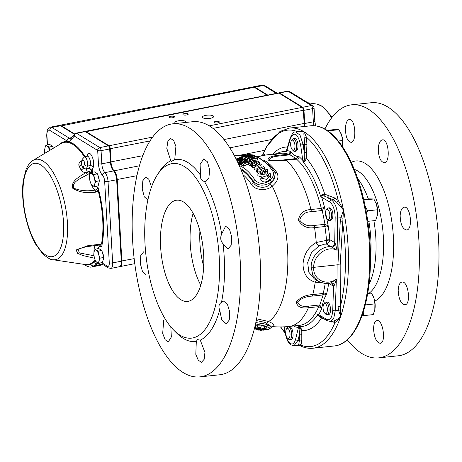 <?xml version="1.0" encoding="UTF-8"?>
<svg xmlns="http://www.w3.org/2000/svg" width="462" height="462" viewBox="0 0 462 462"><rect width="100%" height="100%" fill="white"/><g stroke="black" fill="none" stroke-linecap="round" stroke-linejoin="round"><path stroke-width="0.69" d="M103.084 260.118A5.561 2.166 -101.2 0 0 103.534 258.241M103.534 256.728A5.561 2.166 -101.2 0 0 102.154 251.657M100.029 258.171L98.752 254.735L98.123 251.178L94.999 249.255L94.063 251.859L93.78 254.331L94.41 257.894L95.68 261.325L96.922 262.347L98.81 263.248L99.093 260.77L100.029 258.171L103.731 257.438L102.506 262.508L98.81 263.248M94.999 249.255L98.701 248.521L101.825 250.439L103.731 257.438M101.825 250.439L98.123 251.178M98.752 254.735A6.364 2.477 -101.2 0 0 96.235 250.283A6.364 2.477 -101.2 0 0 94.063 251.859A6.364 2.477 -101.2 0 0 94.41 257.894A6.364 2.477 -101.2 0 0 96.922 262.347A6.364 2.477 -101.2 0 0 99.093 260.77A6.364 2.477 -101.2 0 0 98.752 254.735M98.735 183.483A5.561 2.166 -101.2 0 0 99.191 181.601M99.191 180.093A5.561 2.166 -101.2 0 0 97.805 175.017M95.68 181.531L94.404 178.101L93.774 174.538L90.65 172.621L89.72 175.219L89.432 177.697L90.061 181.254L91.337 184.69L92.573 185.712L94.462 186.608L94.75 184.136L95.68 181.531L99.382 180.798L98.163 185.874L94.462 186.608M90.65 172.621L94.352 171.887L97.476 173.804L99.382 180.798M97.476 173.804L93.774 174.538M94.404 178.101A6.364 2.477 -101.2 0 0 91.892 173.643A6.364 2.477 -101.2 0 0 89.72 175.219A6.364 2.477 -101.2 0 0 90.061 181.254A6.364 2.477 -101.2 0 0 92.573 185.712A6.364 2.477 -101.2 0 0 94.75 184.136A6.364 2.477 -101.2 0 0 94.404 178.101M53.407 148.181A5.561 2.166 -101.2 0 0 53.095 147.551M52.766 146.339L49.064 147.072L45.94 145.155L49.636 144.415L52.766 146.339L53.286 148.256M49.694 150.635L49.064 147.072M45.94 145.155L45.005 147.753L44.716 150.225L45.166 153.061M49.642 150.445A6.364 2.477 -101.2 0 0 47.176 146.177A6.364 2.477 -101.2 0 0 45.005 147.753A6.364 2.477 -101.2 0 0 45.184 153.118M219.109 121.685A2.674 0.837 -3.2 0 0 216.089 121.385A2.674 0.837 -3.2 0 0 214.027 122.32A2.674 0.837 -3.2 0 0 216.742 123.002A2.674 0.837 -3.2 0 0 219.363 122.014A2.674 0.837 -3.2 0 0 219.109 121.685M187.994 113.785A2.674 0.837 -3.2 0 0 184.973 113.485A2.674 0.837 -3.2 0 0 182.912 114.42A2.674 0.837 -3.2 0 0 185.626 115.102A2.674 0.837 -3.2 0 0 188.248 114.114A2.674 0.837 -3.2 0 0 187.994 113.785M174.197 116.528A2.674 0.837 -3.2 0 0 171.177 116.222A2.674 0.837 -3.2 0 0 169.115 117.157A2.674 0.837 -3.2 0 0 171.829 117.839A2.674 0.837 -3.2 0 0 174.451 116.857A2.674 0.837 -3.2 0 0 174.197 116.528M185.897 122.436A5.602 1.75 -3.2 0 0 186.036 122.008A5.602 1.75 -3.2 0 0 185.505 121.321A5.602 1.75 -3.2 0 0 179.175 120.686A5.602 1.75 -3.2 0 0 174.855 122.644A5.602 1.75 -3.2 0 0 175.739 123.516M213.092 115.841A5.602 1.75 -3.2 0 0 206.768 115.205A5.602 1.75 -3.2 0 0 202.443 117.163A5.602 1.75 -3.2 0 0 208.137 118.59A5.602 1.75 -3.2 0 0 213.623 116.528A5.602 1.75 -3.2 0 0 213.092 115.841M90.454 173.065L87.295 174.665C82.109 178.026 71.477 181.295 73.689 188.15C80.307 190.812 87.439 191.459 95.074 190.096L96.656 189.518L98.025 187.503L98.262 190.922L95.443 192.18C87.116 193.555 79.591 192.308 72.869 188.444C70.241 180.642 80.469 176.322 86.082 172.407C83.749 172.569 82.069 171.76 81.046 169.976A2.547 1.259 154.8 0 0 83.154 168.232L86.388 169.075L87.168 172.003L91.568 170.703L92.77 172.199M94.508 258.252L82.75 255.492L77.651 253.367L76.115 249.948L88.103 245.617L101.467 244.103A0.635 0.422 -169.2 0 1 102.108 244.421C101.946 246.09 101.478 246.933 100.704 246.956A8.905 3.471 -101.2 0 0 97.782 248.7M82.248 159.234L84.332 157.022A5.163 2.01 78.8 0 1 86.971 160.066A5.163 2.01 78.8 0 1 87.382 165.991A2.547 1.923 -162.1 0 1 84.367 164.472A2.633 1.022 -101.2 0 0 83.899 160.828A2.633 1.022 -101.2 0 0 82.369 160.47A2.547 1.923 -162.1 0 1 82.248 159.234L81.064 162.913L81.162 164.229A2.547 1.426 -27.8 0 1 79.129 166.135C78.332 163.987 79.158 162.254 81.624 160.926L81.676 161.007M102.997 264.039L100.785 265.148A25.45 9.91 -101.2 0 0 102.31 264.252M101.652 262.682L107.38 266.199A2.547 2.206 -58.4 0 0 108.351 267.914L102.547 264.351L98.036 263.611A50.901 19.82 -101.2 0 0 97.407 263.762L91.655 266.996M305.111 126.397A7.635 2.974 78.8 0 1 304.718 123.521L303.967 110.343A2.547 0.993 -101.2 0 0 302.749 107.265L279.498 92.983A3.817 1.484 -101.2 0 0 278.961 92.862A3.817 1.484 -101.2 0 0 278.69 92.995M267.758 95.091L254.851 87.162A10.181 3.962 -101.2 0 0 253.413 86.833A10.181 3.962 -101.2 0 0 253.13 86.914M302.367 107.536L302.783 107.871A1.912 0.745 78.8 0 1 302.858 107.923A1.912 0.745 78.8 0 1 303.696 110.181L304.446 123.354A8.27 3.222 -101.2 0 0 304.862 126.421M87.416 155.96A2.547 1.923 17.9 0 0 87.231 155.007A8.016 3.124 78.8 0 1 91.88 156.098A8.016 3.124 78.8 0 1 93.301 167.198L91.811 170.882A2.547 0.803 -82.8 0 0 91.609 172.43M83.582 264.304L85.736 264.905L90.858 264.252L94.583 261.729A53.448 20.813 78.8 0 1 95.825 261.475M107.38 266.199A5.088 1.981 -101.2 0 0 109.275 262.705L104.655 181.237A5.088 1.981 -101.2 0 0 102.576 175.369A10.181 3.962 78.8 0 1 98.429 163.635L97.684 150.456L74.434 136.175A2.547 2.206 121.6 0 1 76.594 133.304L99.844 147.586A2.547 0.993 78.8 0 1 101.062 150.664L101.813 163.843A7.635 2.974 -101.2 0 0 104.92 172.644A7.635 2.974 78.8 0 1 108.033 181.445L112.653 262.913A7.635 2.974 78.8 0 1 110.897 268.405L119.519 266.69A7.635 2.974 -101.2 0 0 121.275 261.197L116.655 179.735A7.635 2.974 -101.2 0 0 113.542 170.928A7.635 2.974 78.8 0 1 110.435 162.127L109.685 148.955A2.547 0.993 -101.2 0 0 108.466 145.871L85.216 131.589A3.817 1.484 -101.2 0 0 84.679 131.468L76.057 133.183A3.817 1.484 78.8 0 1 76.594 133.304L85.216 131.589M74.37 134.251L60.568 125.768A10.181 3.962 -101.2 0 0 59.13 125.439L50.508 127.148A10.181 3.962 78.8 0 1 51.946 127.483L60.568 125.768M97.407 263.762A2.547 2.345 -106 0 1 94.583 261.729A62.815 24.457 78.8 0 0 95.443 260.787M86.388 246.662L78.084 249.11L79.314 252.905L93.953 255.734M91.268 172.499L91.568 170.703L89.484 168.162L92.221 170.547A62.815 24.457 78.8 0 1 92.891 172.176M91.522 172.447A2.547 0.681 -82.6 0 1 91.742 170.819L92.175 170.449M87.295 174.665A2.547 0.497 -119.4 0 0 86.082 172.407L87.168 172.003A2.547 0.45 -119.8 0 1 88.311 174.151M89.634 175.606A11.452 4.458 78.8 0 1 89.668 173.464A2.547 0.398 -119.7 0 0 88.589 171.396M91.591 184.956A11.452 4.458 78.8 0 0 95.16 190.09L95.443 192.18M96.656 189.518A2.547 0.341 46.2 0 1 98.262 190.922A62.208 24.226 -101.2 0 1 101.467 244.103L99.353 245.051L86.215 246.696M99.746 245.253A2.547 2.206 -58.2 0 1 99.769 245.264A2.547 2.206 -58.2 0 1 100.704 246.956M84.979 131.485A3.817 1.484 78.8 0 1 85.256 131.352A3.817 1.484 78.8 0 1 85.793 131.479L109.044 145.761A2.547 0.993 78.8 0 1 110.262 148.839L111.007 162.012A7.635 2.974 -101.2 0 0 114.12 170.819A7.635 2.974 78.8 0 1 117.233 179.62L121.853 261.082A7.635 2.974 78.8 0 1 120.091 266.58A7.635 2.974 78.8 0 1 119.797 266.597M304.527 126.461A7.635 2.974 78.8 0 1 304.14 123.637L303.395 110.458A2.547 0.993 -101.2 0 0 302.275 107.45A2.547 0.993 -101.2 0 0 302.177 107.38L278.927 93.099A3.817 1.484 -101.2 0 0 278.39 92.978L85.256 131.352M267.18 95.201L254.273 87.278A10.181 3.962 -101.2 0 0 252.835 86.943L59.702 125.323A10.181 3.962 78.8 0 1 61.14 125.652L74.636 133.945M263.71 160.089A84.523 35.089 83.9 0 1 276.79 172.43C279.25 176.975 277.731 181.554 272.233 186.151A81.312 33.755 83.9 0 1 287.797 264.495A81.312 33.755 83.9 0 1 268.688 321.535C274.001 323.978 275.358 325.519 272.765 326.155A84.523 35.089 83.9 0 1 272.21 326.224M274.867 172.17A2.547 1.86 144.7 0 0 276.79 172.43M272.355 326.137A2.547 2.316 -98.5 0 1 272.765 326.155M324.728 313.132L325.762 314.166A6.364 2.639 -96.1 0 0 327.032 314.732A6.364 2.639 -96.1 0 0 329.059 309.107A6.364 2.639 -96.1 0 0 326.519 302.298A6.364 2.639 -96.1 0 0 325.687 302.079A6.364 2.639 -96.1 0 0 324.561 302.905L323.77 304.129A5.088 2.114 -96.1 0 0 323.105 308.755A5.088 2.114 -96.1 0 0 324.728 313.132A5.088 2.114 -96.1 0 0 327.356 310.256A5.088 2.114 -96.1 0 0 325.335 303.638A5.088 2.114 -96.1 0 0 323.77 304.129M325.687 302.079L327.812 302.16C330.942 303.598 331.56 314.645 328.511 314.57L327.032 314.732M327.194 219.028L328.222 220.056A6.364 2.639 -96.1 0 0 329.498 220.622A6.364 2.639 -96.1 0 0 331.45 214.016A6.364 2.639 -96.1 0 0 328.153 207.969A6.364 2.639 -96.1 0 0 327.027 208.795L326.236 210.019A5.088 2.114 -96.1 0 0 325.86 210.822A5.088 2.114 -96.1 0 0 327.194 219.028A5.088 2.114 -96.1 0 0 329.776 214.195A5.088 2.114 -96.1 0 0 326.236 210.019M328.153 207.969L329.55 207.819C332.507 209.286 333.5 212.89 332.53 218.642L330.832 220.484L329.498 220.622M292.33 149.798L293.358 150.826A6.364 2.639 -96.1 0 0 294.635 151.397A6.364 2.639 -96.1 0 0 296.587 144.791A6.364 2.639 -96.1 0 0 293.289 138.744A6.364 2.639 -96.1 0 0 292.163 139.564L291.372 140.789A5.088 2.114 -96.1 0 0 290.869 146.483A5.088 2.114 -96.1 0 0 292.33 149.798A5.088 2.114 -96.1 0 0 294.912 144.97A5.088 2.114 -96.1 0 0 291.372 140.789M294.796 138.588C296.171 138.658 297.182 140.229 297.828 143.301C298.354 147.805 297.695 150.456 295.853 151.259M287.399 338.017L288.432 339.044A6.364 2.639 -96.1 0 0 289.703 339.61A6.364 2.639 -96.1 0 0 291.453 331.67A6.364 2.639 -96.1 0 0 288.357 326.957A6.364 2.639 -96.1 0 0 287.237 327.783L286.44 329.008A5.088 2.114 -96.1 0 0 285.776 333.633A5.088 2.114 -96.1 0 0 287.399 338.017A5.088 2.114 -96.1 0 0 289.587 337.283A5.088 2.114 -96.1 0 0 289.818 332.114A5.088 2.114 -96.1 0 0 286.44 329.008M288.357 326.957L289.582 326.83C290.921 326.911 291.978 328.482 292.746 331.537C293.474 336.007 292.966 338.652 291.21 339.454L289.703 339.61M324.901 129.037A127.252 52.83 83.9 0 1 351.721 104.805L371.315 102.72A127.252 52.83 83.9 0 1 438.9 262.514A127.252 52.83 83.9 0 1 398.221 355.798L378.626 357.883A127.252 52.83 83.9 0 1 347.308 339.836M345.443 127.91C345.847 122.823 347.135 120.016 349.312 119.491C355.342 118.128 357.143 142.417 351.01 142.342C347.384 141.401 345.53 136.59 345.443 127.91M378.314 148.296C378.736 143.208 380.093 140.396 382.38 139.859C388.692 138.467 390.742 162.734 384.251 162.693C380.388 161.775 378.407 156.976 378.314 148.296M400.156 215.633C400.502 210.551 401.848 207.738 404.198 207.195C410.654 205.781 413.178 230.007 406.56 229.978C402.575 229.077 400.438 224.295 400.156 215.633M398.192 290.465C398.394 285.401 399.653 282.6 401.963 282.063C408.356 280.653 411.365 304.816 404.851 304.787C400.924 303.881 398.706 299.105 398.192 290.465M373.585 328.961C373.683 323.908 374.821 321.119 377.004 320.593C383.073 319.225 386.394 343.353 380.145 343.295C376.386 342.365 374.203 337.589 373.585 328.961M351.721 104.805A127.252 52.83 83.9 0 1 419.305 264.599A127.252 52.83 83.9 0 1 378.626 357.883M270.582 174.994L270.53 177.015L269.606 179.504A84.898 35.245 83.9 0 1 270.068 180.319L272.314 177.564C273.747 175.075 273.822 172.8 272.534 170.732A87.179 36.192 -96.1 0 0 257.253 157.19M255.809 322.563L264.997 323.989L270.351 325.895L265.038 322.378L256.231 320.536M318.589 281.537L312.797 275.225L311.18 267.03C310.839 257.016 319.97 247.314 328.673 246.702L330.798 246.621L326.507 244.092L324.549 244.173L318.907 245.923L311.417 252.789L307.686 262.514L308.801 272.21L314.408 278.973L318.243 281.329M147.805 199.827L144.311 196.829L142.244 188.906L142.833 180.7L145.732 177.021L148.729 179.117L150.889 185.1M157.334 174.873L159.673 171.252A91.568 38.017 83.9 0 1 170.801 160.782L171.471 161.452L174.763 159.54A91.568 38.017 83.9 0 1 200.67 175.462C200.173 178.534 201.27 180.492 203.95 181.335L204.435 181.451A91.568 38.017 83.9 0 1 221.673 234.067C220.062 237.635 220.518 240.869 223.042 243.774A91.568 38.017 83.9 0 1 221.506 302.264C218.861 304.106 218.255 306.681 219.681 310.002A91.568 38.017 83.9 0 1 200.277 340.107L204.932 352.448L204.164 359.309L201.461 362.272L198.273 360.233L195.796 354.36L196.315 341.343A91.568 38.017 83.9 0 1 183.235 338.392A91.568 38.017 83.9 0 1 176.906 333.298L173.851 330.255A87.803 36.452 83.9 0 1 145.882 254.66A87.803 36.452 83.9 0 1 157.334 174.873A87.803 36.452 83.9 0 1 217.498 239.807A87.803 36.452 83.9 0 1 179.926 335.135A87.803 36.452 83.9 0 1 173.851 330.255M170.801 160.782L166.799 148.366L167.85 141.476L170.64 138.508L173.7 140.552L175.895 146.46L174.763 159.54M200.67 175.462L200.075 164.536L203.719 158.876L207.484 161.862L209.632 169.779L208.905 177.991L205.729 181.693L204.435 181.451M221.673 234.067L225.589 226.201L229.47 229.169L231.762 237.07L231.144 245.27L227.968 248.983L223.042 243.774M221.506 302.264L223.423 301.039L227.327 303.996L229.741 311.885L229.268 320.074L226.195 323.77L221.748 319.75L219.681 310.002M200.277 340.107L197.447 339.662L196.315 341.343M170.83 326.929L171.344 336.989L168.266 341.909L165.084 339.691L162.693 333.414L163.681 320.397M146.044 274.624L142.521 271.621L140.338 263.71L140.783 255.526L143.613 251.848M200.762 285.129A50.901 21.131 83.9 0 1 193.128 213.334M180.85 299.694A50.901 21.131 83.9 0 1 160.539 245.201A50.901 21.131 83.9 0 1 176.75 200.19A50.901 21.131 83.9 0 1 183.414 201.917A50.901 21.131 83.9 0 1 203.725 256.404A50.901 21.131 83.9 0 1 187.514 301.42A50.901 21.131 83.9 0 1 180.85 299.694M199.913 230.931A48.354 20.074 -96.1 0 0 203.696 266.493M199.838 376.888L219.762 374.774A127.252 52.83 -96.1 0 0 260.285 262.237A127.252 52.83 -96.1 0 0 209.505 126.016A127.252 52.83 -96.1 0 0 192.856 121.697L172.932 123.81A127.252 52.83 83.9 0 1 238.918 244.768A127.252 52.83 83.9 0 1 199.838 376.888A127.252 52.83 83.9 0 1 183.183 372.568A127.252 52.83 83.9 0 1 132.409 236.348A127.252 52.83 83.9 0 1 172.932 123.81M284.142 326.83L285.256 332.992C286.325 338.38 288.034 341.897 290.379 343.549C292.735 344.779 294.461 343.37 295.559 339.322A1.912 1.195 13.5 0 0 298.002 340.321L294.04 345.668L300.958 345.189A1.912 1.715 28.7 0 0 298.822 344.115L299.434 340.165L299.463 334.257L298.002 340.321L299.434 340.165A1.912 1.322 0.1 0 1 301.796 340.725L300.958 345.189A108.824 45.178 83.9 0 0 335.1 322.43L330.053 321.465M298.539 344.461C298.215 345.576 298.313 345.461 298.822 344.115M295.559 339.322L298.706 326.565A87.959 36.515 83.9 0 0 299.11 326.599L301.132 328.47L301.778 330.503L301.796 340.725M294.577 325.872L294.589 326.588L294.04 325.924M308.887 306.115A7.635 3.17 83.9 0 1 308.391 307.761C301.178 308.68 297.141 306.774 296.275 302.033C300.288 297.395 305.792 294.918 312.791 294.594L323.308 293.434C324.78 292.775 325.82 293.197 326.426 294.692C324.191 298.013 322.655 302.598 321.829 308.431L318.751 306.658L308.391 307.761A86.533 35.921 83.9 0 1 289.131 326.449L299.492 325.346A86.533 35.921 -96.1 0 0 318.751 306.658A7.635 3.17 83.9 0 0 319.248 305.012L319.791 305.001L323.163 294.923L312.231 296.113C306.289 296.298 301.391 298.261 297.551 301.998C298.908 305.682 302.691 307.057 308.887 306.115L319.248 305.012M321.113 282.68L315.205 282.224C307.288 279.666 303.228 273.625 303.032 264.097C303.736 254.441 308.142 247.239 316.245 242.492L326.443 240.413L326.49 239.934L329.828 239.703L334.707 242.55L335.158 217.804C334.99 209.967 333.166 204.672 329.689 201.934L321.714 197.268L320.645 196.24A87.959 36.515 83.9 0 0 320.38 195.432L323.29 194.236L324.751 194.196L334.69 197.938L338.294 200.502L343.497 210.019L340.176 264.969L340.315 310.054L340.713 316.354C338.773 319.167 336.902 321.194 335.1 322.43A1.912 1.6 78.1 0 0 333.35 321.102C335.655 320.57 338.109 318.988 340.713 316.354L338.582 310.4A1.912 0.797 165.1 0 1 340.315 310.054M314.085 225.444L325.011 224.336L322.268 210.505L311.359 211.717C305.18 211.867 301.293 214.668 299.699 220.114C303.315 224.855 308.108 226.634 314.085 225.444A7.635 3.17 83.9 0 1 314.547 227.593C307.501 228.8 302.125 226.357 298.412 220.264C299.595 213.484 303.782 209.904 310.961 209.523L321.327 208.42L324.48 207.161L328.222 226.022C327.552 227.009 326.501 227.183 325.057 226.542L314.547 227.593A86.533 35.921 83.9 0 1 316.245 242.492A3.817 1.409 62.4 0 0 318.907 245.923M285.181 159.731L296.113 158.576L290.003 154.822L279.112 156.006C272.846 156.612 269.594 157.9 269.363 159.875C274.099 160.666 279.371 160.62 285.181 159.731A7.635 3.17 83.9 0 1 286.14 160.239C279.308 161.273 273.296 161.232 268.116 160.118C267.602 157.733 270.951 156.133 278.153 155.33L288.623 154.198L290.702 151.524C293.382 154.972 296.165 156.676 299.041 156.647C299.064 158.31 298.273 159.142 296.668 159.142L286.14 160.239A86.533 35.921 83.9 0 1 310.961 209.523A7.635 3.17 -96.1 0 1 311.359 211.717M256.577 318.809L268.688 321.535A2.547 1.611 114.1 0 0 266.863 323.313M241.077 169.762A77.656 32.236 83.9 0 1 253.424 182.432C255.711 187.607 265.604 189.345 270.513 183.951A2.547 0.959 -128 0 0 272.233 186.151C266.147 191.655 254.447 190.015 251.484 184.511A75.266 31.243 -96.1 0 0 243.076 174.728M257.709 328.626L257.68 328.984A7983.337 6917.255 -58.4 0 1 256.15 328.528L255.128 327.783L255.18 325.716A82.253 34.148 -96.1 0 0 255.746 325.6A5425.295 4700.81 121.6 0 0 257.721 326.212M257.75 325.156L261.111 325.132L261.053 327.292L257.692 327.275L257.75 325.156M260.99 325.843L264.553 326.212L265.517 326.582L266.025 327.477M266.222 329.458A87.179 36.192 -96.1 0 0 268.382 329.291C269.733 329.036 269.733 328.424 268.387 327.46L266.245 326.241L255.521 323.885M244.86 158.449A87.179 75.537 121.6 0 0 244.329 158.709M257.247 157.513L257.276 156.381L256.15 156.93A88.467 36.729 83.9 0 1 257.565 157.692L257.507 159.76A90.338 78.274 121.6 0 0 256.768 160.077M254.112 167.267L252.246 167.469L252.298 165.506A84.644 35.141 -96.1 0 0 251.495 164.83A112961.01 97876.409 -58.4 0 1 258.443 161.429A87.41 36.29 83.9 0 1 259.419 162.249L259.367 164.206L258.16 164.801A84.898 35.245 83.9 0 1 258.443 165.05M256.895 169.895L254.868 169.976L254.92 167.989A84.644 35.141 -96.1 0 0 254.117 167.18A31499.657 27293.256 -58.4 0 1 261.065 163.756A87.41 36.29 83.9 0 1 262.035 164.732L261.983 166.718L260.782 167.313A84.898 35.245 83.9 0 1 261.197 167.758M259.43 172.961L257.473 172.955L257.525 170.94A84.644 35.141 -96.1 0 0 256.728 169.981A14115.238 12230.312 -58.4 0 1 263.675 166.522A87.41 36.29 83.9 0 1 264.645 167.666L264.593 169.681A10748.719 9313.354 121.6 0 0 263.386 170.287A84.898 35.245 83.9 0 1 265.009 172.395M267.671 170.542L267.619 172.563L266.707 174.809A84.898 35.245 83.9 0 1 267.989 176.796M254.897 179.897C259.032 184.315 264.091 184.453 270.068 180.319A1.912 0.849 -132.4 0 1 271.564 182.011C264.437 186.342 258.402 186.157 253.447 181.462A1.912 1.357 -33.5 0 1 254.897 179.897A80.394 33.374 83.9 0 0 239.264 165.575M269.606 179.504C266.528 182.554 263.577 182.767 260.764 180.14L260.816 178.026A4230.251 3665.352 -58.4 0 1 262.566 177.119L268.67 175.156L268.382 174.105A4770.404 4133.37 -58.4 0 1 270.126 173.204L270.588 174.89L266.84 179.452L260.816 178.026M262.56 177.177L257.854 175.779L257.906 173.729A7482.587 6483.373 -58.4 0 1 259.65 172.846L262.953 173.579A85.637 35.551 -96.1 0 0 261.954 172.176A7495.373 6494.455 -58.4 0 1 263.698 171.292A86.33 35.84 83.9 0 1 264.697 172.684L265.754 170.825L265.465 169.906A8385 7265.279 -58.4 0 1 267.209 169.028L267.671 170.501L263.883 174.74L257.906 173.729M262.058 172.124L262.098 170.495A8957.239 7761.109 121.6 0 0 260.452 171.327L260.401 173.36L259.915 173.129M257.473 172.955A82.611 34.298 -96.1 0 0 256.67 171.991L256.728 169.981M254.868 169.976A82.611 34.298 -96.1 0 0 254.065 169.156L254.117 167.18M252.246 167.469A82.611 34.298 -96.1 0 0 251.444 166.788L251.495 164.83M254.753 163.236L254.776 162.422A5156.457 4755.782 135 0 0 250.658 164.068L250.606 166.02A82.646 34.309 -96.1 0 0 248.446 164.553L248.498 162.601L250.167 161.787A85.343 35.43 83.9 0 1 251.565 162.699A3009.491 2802.665 -41 0 1 252.483 162.341L251.68 162.156L251.663 162.659M251.426 161.417A257.034 242.048 -142.4 0 0 250.375 161.66A84.165 34.939 -96.1 0 0 250.26 161.608M243.151 159.113L242.793 159.234M238.577 163.04L238.173 163.196M241.106 162.97L241.054 164.934A81 33.628 -96.1 0 0 240.246 164.634L240.298 162.67L243.093 160.597A38092.183 33005.424 121.6 0 0 239.437 162.393A83.033 34.471 -96.1 0 0 238.594 162.174A28271.276 24495.985 -58.4 0 1 245.224 158.905A85.672 35.568 83.9 0 1 246.05 159.13A559.291 329.672 103.7 0 0 243.26 161.192A57765.258 50051.394 -58.4 0 1 246.899 159.407A85.672 35.568 83.9 0 1 247.736 159.725A88966.15 77085.78 121.6 0 0 241.106 162.97A83.033 34.471 -96.1 0 0 240.298 162.67M239.437 162.393L239.385 164.362A81 33.628 -96.1 0 0 238.623 164.172M248.469 163.773L243.595 166.147A81 33.628 -96.1 0 0 241.453 165.096L241.505 163.138L243.203 162.306A83.709 34.754 83.9 0 1 244.479 162.895L245.241 162.526A84.015 34.875 -96.1 0 0 244.052 161.966L245.495 161.255A84.592 35.118 83.9 0 1 246.685 161.821L247.707 161.325A84.996 35.285 -96.1 0 0 246.396 160.707L248.094 159.875A85.672 35.568 83.9 0 1 250.277 160.961L243.647 164.195A83.033 34.471 -96.1 0 0 241.505 163.138M268.387 327.46A1.912 1.704 -54 0 0 270.351 325.895L271.46 327.35L272.176 326.16M270.513 183.951L274.191 179.164L271.564 182.011M274.411 171.442A1.912 1.398 144.7 0 0 274.249 171.102L275.271 173.296L274.191 179.164A1.912 1.178 -150.2 0 0 272.314 177.564M240.569 168.561A78.598 32.629 -96.1 0 1 253.447 181.462L253.424 182.432A2.547 1.802 -33.3 0 1 251.484 184.511M328.47 195.507A1.912 1.467 -68.2 0 1 326.923 197.297L331.445 199.936C335.441 203.136 337.52 209.176 337.676 218.07L337.116 250.346L335.528 244.132A3.817 0.78 133.6 0 1 332.27 247.326L337.116 250.346C327.437 244.866 313.357 255.093 313.715 267.348L337.901 264.772L340.176 264.969M311.18 267.03L313.715 267.348C312.716 279.47 326.345 286.561 336.365 279.135L331.346 282.675A3.817 1.992 59.9 0 1 334.453 285.129L336.365 279.135L335.25 310.753L333.72 318.353L330.342 321.442L333.35 321.102M325.41 319.612L321.512 317.879L317.244 315.165A87.959 36.515 83.9 0 0 317.544 314.697L318.636 314.662L326.611 319.323C330.139 320.668 332.178 317.694 332.732 310.412L333.564 286.174L328.684 283.379A2.547 1.247 8.8 0 0 328.649 283.345M243.301 155.648L234.459 155.763M276.755 153.725A87.959 36.515 83.9 0 1 285.718 151.559A87.959 36.515 83.9 0 1 286.117 151.594L286.879 150.589A1.912 1.161 -163.8 0 1 286.775 149.919A1.912 1.161 -163.8 0 1 286.781 149.907A1.912 1.161 -163.8 0 1 286.798 149.861M296.922 131.837L297.239 131.549C299.076 130.827 301.363 130.913 304.106 131.803L306.404 137.179L306.941 144.392L306.294 158.114L305.532 160.533L303.407 162.428A87.959 36.515 83.9 0 0 303.014 161.971L300.647 145.051C297.684 133.195 294.248 131.081 290.338 138.721L286.879 150.589A89.01 36.954 -96.1 0 1 290.702 151.524L290.003 154.822A7.635 4.325 -102.7 0 0 288.623 154.198M303.014 161.971L303.557 161.706A1.912 0.959 -95.2 0 1 303.407 162.428A87.959 36.515 83.9 0 1 320.38 195.432A1.912 0.375 -152 0 0 320.923 195.634L320.645 196.24M317.544 314.697L317.792 315.223A1.912 1.213 -33 0 0 317.244 315.165A87.959 36.515 83.9 0 1 299.11 326.599A1.912 0.71 -66.2 0 1 299.232 327.021L298.706 326.565M306.941 144.392A1.912 0.387 2.6 0 1 304.556 144.439L304.221 138.005C303.823 134.956 303.788 132.889 304.106 131.803A110.707 45.957 83.9 0 0 289.616 128.043L280.018 131.427L266.828 146.194L262.641 154.903L263.328 153.754L265.367 155.111M290.338 138.721A1.912 1.161 -163.7 0 1 290.234 138.051A1.912 1.161 -163.7 0 1 290.24 138.04L286.244 151.068A1.912 1.623 -158 0 1 285.718 151.559L286.683 150.208M260.632 156.064L259.881 156.237M337.901 265.096L340.251 221.743L341.008 217.712L343.497 210.019L336.469 202.044L333.148 199.757L323.695 195.836L320.923 195.634M289.616 128.043L310.874 125.785A110.707 45.957 83.9 0 1 369.675 264.801A110.707 45.957 83.9 0 1 334.28 345.963L313.022 348.221A110.707 45.957 83.9 0 0 340.713 316.354A110.707 45.957 83.9 0 0 343.497 210.019A110.707 45.957 83.9 0 0 304.106 131.803L299.948 131.514L295.616 131.976L299.988 135.02L303.13 144.594L304.227 152.46L304.556 144.439L300.647 145.051M297.233 131.803A1.912 1.484 -131 0 0 297.239 131.549A108.824 45.178 83.9 0 0 263.328 153.754A2.547 2.449 -100 0 1 262 155.758M264.824 154.458A2.547 2.374 -39.9 0 1 264.524 155.261M301.819 334.811A1.912 1.317 0.5 0 0 299.463 334.257L299.948 328.47L299.232 327.021M294.34 325.895L294.589 326.588A89.01 36.954 -96.1 0 0 298.412 327.523A1.912 1.195 13.6 0 0 299.948 328.47A1.912 1.028 -28.6 0 1 301.132 328.47M334.453 285.129L333.576 286.174L332.045 283.281M317.792 315.223L319.589 316.181A1.912 1.64 -59.6 0 1 319.386 316.083L319.386 316.083A1.912 1.64 -59.6 0 1 318.636 314.662A89.01 36.954 -96.1 0 0 321.829 308.431L319.791 305.001A7.635 3.939 94.7 0 1 318.872 306.687M327.454 320.795A1.912 1.634 -59.7 0 1 327.362 320.749L319.323 316.048M332.27 247.326L330.798 246.621C333.339 246.182 334.644 244.825 334.713 242.556L335.528 244.132M321.448 208.345A7.635 3.142 -108.7 0 1 322.268 210.505L324.48 207.161A89.01 36.954 -96.1 0 0 321.714 197.268A1.912 1.64 -59.6 0 1 322.747 195.524A1.912 1.236 -89 0 0 323.29 194.236M303.557 161.706L304.36 160.002L304.227 152.46A1.912 0.381 2.2 0 0 306.595 152.396M296.668 159.142A7.635 1.727 85.3 0 0 296.113 158.576L299.041 156.647A89.01 36.954 -96.1 0 1 302.789 160.36L304.36 160.002L305.532 160.533M286.244 151.068L286.117 151.594M330.295 283.015L330.515 282.969C328.522 284.309 324.434 283.766 318.26 281.335M330.521 282.969L331.346 282.675M328.684 283.339L328.684 283.379A89.01 36.954 -96.1 0 1 326.426 294.692L323.163 294.923A7.635 1.923 -102.2 0 0 323.308 293.434M325.057 226.542A7.635 2.558 95.2 0 0 325.011 224.336L328.222 226.022A89.01 36.954 -96.1 0 1 329.828 239.703L329.591 241.129L326.443 240.413L326.507 244.092L329.591 241.129M334.707 242.55C334.534 244.82 333.223 246.171 330.775 246.604M316.834 280.463A3.817 2.114 -75.6 0 0 315.205 282.224A86.533 35.921 83.9 0 1 312.791 294.594A7.635 3.17 -96.1 0 1 312.231 296.113M330.711 282.911L332.045 283.27L333.564 286.174M259.176 329.983L259.17 330.209A87.526 36.336 83.9 0 1 258.477 330.105M254.371 328.661L257.888 329.51M254.464 328.286A9490.017 8222.74 121.6 0 0 261.336 330.336A87.526 36.336 83.9 0 1 260.591 330.324L254.031 328.707M261.353 329.735L261.336 330.336M255.746 325.6L255.688 327.679L263.663 330.128A87.526 36.336 83.9 0 1 262.97 330.226A6912.38 5989.31 -58.4 0 1 257.294 328.505L257.68 328.984M263.681 329.498L263.663 330.128M255.128 327.783A84.286 34.991 -96.1 0 0 255.688 327.679M258.027 324.89L257.975 327.027C257.455 327.494 258.391 328.055 260.776 328.719L265.968 329.62L266.303 327.235M261.053 327.292A87.693 27.316 86.1 0 1 260.528 327.633L259.211 327.483L260.961 328.395L260.932 327.974L260.961 328.395M260.949 327.362L260.932 327.974L264.495 328.372L264.553 326.212M265.968 329.62C266.545 329.314 266.054 328.898 264.495 328.372M264.645 167.666A11308.484 9798.367 121.6 0 0 260.256 169.86L262.098 170.495M257.525 170.94L260.452 171.327M262.035 164.732A23041.932 19964.955 121.6 0 0 257.652 166.898L259.5 167.383A17141.701 14852.63 121.6 0 0 257.848 168.203L257.819 169.439M259.465 168.618L259.5 167.383M254.92 167.989L257.848 168.203M259.419 162.249A65175.241 56471.865 121.6 0 0 255.036 164.397L256.884 164.732L255.238 165.54L255.209 166.638M256.855 165.829L256.884 164.732M252.298 165.506L255.238 165.54M250.658 164.068A84.679 35.152 -96.1 0 0 248.498 162.601M255.925 162.664L255.942 162L257.115 160.678L256.658 159.996L252.737 160.354L251.363 161.66L251.68 162.156M255.942 162A87.439 43.642 -98.1 0 0 254.764 161.382L254.735 162.376M253.857 161.74L253.881 160.892L255.261 160.689L254.764 161.382M254.776 162.422A88.034 26.871 86.2 0 0 254.181 161.717L253.216 161.452M253.332 161.636L253.881 160.892M265.413 171.876L265.465 169.906M261.914 173.729L261.954 172.176M268.33 176.213L268.382 174.105M250.254 161.839L250.277 160.961M243.595 166.147L243.647 164.195M244.028 162.676L244.052 161.966M246.367 161.66L246.396 160.707M247.73 160.054L247.736 159.725M238.548 164.004L238.594 162.174M246.027 159.835L246.05 159.13M244.86 159.084L244.866 158.818A25888.54 22431.428 121.6 0 0 242.914 159.783A84.892 35.245 -96.1 0 0 242.111 159.627A20112.292 17426.53 -58.4 0 1 244.069 158.662A85.672 35.568 83.9 0 1 244.866 158.818L244.877 157.785L249.867 156.543L252.056 155.301L252.154 154.568L245.946 156.907L245.212 157.987L245.189 158.922M242.088 160.453L242.111 159.627M239.928 159.598L239.564 159.586A84.76 35.187 83.9 0 1 240.09 159.604A12363.149 10712.198 121.6 0 0 238.559 160.372A84.148 34.933 -96.1 0 0 237.231 160.36A9157.579 7934.694 -58.4 0 1 239.945 158.992L242.446 158.42C243.127 158.622 242.446 159.234 240.39 160.245L240.361 161.302M237.225 160.66L237.231 160.36M242.793 159.292L242.446 158.42M237.364 161.498L240.39 160.245M236.977 160.695A88.369 50.006 80.1 0 1 237.635 160.609L237.63 160.926M237.352 160.961L240.823 159.321M240.714 159.465L239.934 159.402M238.525 159.708L238.525 159.633C240.078 158.836 240.54 158.449 239.899 158.472L236.538 159.806M240.228 158.899L239.899 158.472M238.525 159.633A87.711 46.76 -99 0 0 237.376 159.829L237.364 160.291M237.018 160.689L237.041 159.858L238.248 159.35L237.376 159.829M236.099 159.927C237.659 159.107 238.063 158.789 237.324 158.986L236.319 159.367M237.722 159.24L237.324 158.986M257.565 157.692L255.925 158.495L250.421 159.708A86.192 35.782 -96.1 0 0 249.636 159.338L253.702 157.351A87.815 36.458 -96.1 0 0 253.338 157.196L254.978 156.387A88.467 36.729 83.9 0 1 255.342 156.549L256.468 156A88.918 36.914 83.9 0 1 257.276 156.381M255.89 159.69L255.925 158.495M250.375 161.66L250.421 159.708M249.601 160.597L249.636 159.338M253.326 157.536L253.338 157.196M252.529 157.923L252.541 157.432L254.735 156.162L254.833 155.272L250.086 156.618L248.631 157.398L247.898 158.662L252.541 157.432M254.724 156.514L254.735 156.162M247.863 159.991L247.898 158.662L247.563 158.362L247.528 159.644M255.14 156.456L254.833 155.272M252.044 155.734L252.056 155.301M252.466 155.573L252.154 154.568M250.485 154.793L250.496 154.4A14235.098 12334.17 121.6 0 0 248.51 155.394A88.121 36.585 -96.1 0 0 247.609 155.347A11527.166 9987.851 -58.4 0 1 249.601 154.348A88.918 36.914 83.9 0 1 250.496 154.4M247.592 156.041L247.609 155.347M241.193 158.605L241.21 157.842A86.192 35.782 -96.1 0 0 240.431 157.94A6860.775 5944.6 -58.4 0 1 247.262 154.464A88.918 36.914 83.9 0 1 248.21 154.377A8418.812 7294.582 121.6 0 0 243.896 156.554L245.651 156.041A9704.079 8408.215 121.6 0 0 244.034 156.855L243.988 158.703M240.407 158.841L240.431 157.94M248.192 155.059L248.21 154.377M245.622 157.097L245.651 156.041M241.21 157.842L244.034 156.855M243.405 156.427L243.41 156.127A1334.66 1222.446 132.7 0 0 239.403 158.108A86.227 35.799 -96.1 0 0 237.387 158.72A3815.82 3306.263 -58.4 0 1 239.033 157.86A86.885 36.071 83.9 0 1 240.327 157.444A1178.608 1082.073 -46.5 0 1 241.21 156.999L240.465 157.375M239.391 158.582L239.403 158.108M244.56 155.838L244.565 155.578C245.807 154.886 246.073 154.626 245.362 154.805L240.194 157.478M245.761 154.782L245.362 154.805M244.565 155.578A90.315 45.75 -98.3 0 0 243.468 155.873L243.451 156.404M242.66 156.277L243.468 155.873M243.41 156.127A87.901 25.999 86.4 0 0 242.868 156.185L241.99 156.508M242.082 156.502L242.66 156.116M246.627 157.305L250.774 155.249L246.569 157.265M249.307 157.992L253.453 155.954L249.249 157.929M252.564 158.68A291.73 276.392 32.8 0 1 255.145 158.062A87.815 36.458 -96.1 0 0 254.51 157.733L252.564 158.68M262.139 328.436L264.628 329.204L262.029 328.534M254.498 158.218L254.51 157.733M262.832 328.418L262.82 328.95M336.469 202.044A1.912 1.224 -42.3 0 0 338.294 200.502A108.824 45.178 83.9 0 0 306.404 137.179A1.912 1.057 -12.4 0 1 304.221 138.005M323.695 195.836A1.912 1.49 -72.8 0 0 324.751 194.196A92.192 38.271 83.9 0 0 306.294 158.114L304.47 158.125M334.69 197.938A1.912 1.455 -68.6 0 1 333.148 199.757L331.445 199.936A1.912 1.634 -59.7 0 0 329.689 201.934M332.732 310.412A1.912 0.595 -178.2 0 0 335.25 310.753L338.582 310.4L338.028 306.601A1.912 0.664 176.9 0 1 340.321 306.676A108.824 45.178 83.9 0 0 342.538 222.072A1.912 0.393 -174.1 0 0 340.251 221.743M335.158 217.804A1.912 0.462 1.2 0 0 337.676 218.07L341.008 217.712L342.723 218.22M331.439 322.014A1.912 1.455 111.4 0 0 331.231 321.35M299.971 329.937A1.912 1.242 -1.5 0 1 301.778 330.503A92.192 38.271 83.9 0 0 321.512 317.879A1.912 1.432 115.9 0 0 321.298 317.203M320.079 316.972A1.912 1.04 116.2 0 0 319.86 316.36M377.206 216.066A10.817 4.493 -96.1 0 0 377.263 215.812A10.817 4.493 -96.1 0 0 377.402 215.049A10.817 4.493 -96.1 0 0 376.49 204.285A10.817 4.493 -96.1 0 0 375.86 202.633A10.817 4.493 -96.1 0 0 375.773 202.437M342.4 146.558A10.817 4.493 -96.1 0 0 342.533 145.825A10.817 4.493 -96.1 0 0 341.62 135.054A10.817 4.493 -96.1 0 0 340.996 133.403A10.817 4.493 -96.1 0 0 340.904 133.212M374.74 310.175A10.817 4.493 -96.1 0 0 374.798 309.921A10.817 4.493 -96.1 0 0 374.936 309.159A10.817 4.493 -96.1 0 0 374.024 298.394A10.817 4.493 -96.1 0 0 373.394 296.743A10.817 4.493 -96.1 0 0 373.308 296.546M363.692 199.405L368.636 198.879L373.856 198.972L376.49 204.285L377.373 209.783L377.402 215.049L375.675 220.501L367.821 221.338M327.061 130.365L333.772 129.649L338.987 129.741L341.62 135.054L342.509 140.558L342.533 145.825M367.758 292.948L371.39 293.081L373.342 296.627L374.024 298.394L374.907 303.892L374.792 309.944L373.215 314.61L363.45 315.65L363.253 311.971M373.856 198.972L364.091 200.011L364.172 201.472M377.373 209.783L367.608 210.822L365.298 206.41M366.574 213.484L367.608 210.822M338.987 129.741L327.731 130.815M342.509 140.558L338.317 141.002M371.39 293.081L367.665 293.474M374.907 303.892L365.257 304.92M362 315.685L363.45 315.65M365.956 210.095A10.817 4.493 -96.1 0 0 365.194 206.214M93.301 167.198A2.547 1.923 17.9 0 0 90.286 165.685A5.486 2.137 -101.2 0 0 89.847 159.384A5.486 2.137 -101.2 0 0 87.047 156.156L87.52 155.861L87.353 156.243M87.382 165.991L90.286 165.685L89.484 168.162L86.388 169.075L87.382 165.991M40.754 164.917A47.511 18.497 -101.2 0 0 27.085 221.754A47.511 18.497 -101.2 0 0 62.087 243.255A47.511 18.497 -101.2 0 0 40.754 164.917M42.937 161.001A51.138 19.912 -101.2 0 0 33.114 160.366C32.028 160.938 28.933 162.93 26.08 169.421L23.21 180.896C21.991 190.714 22.534 201.565 24.832 213.456C27.223 225.364 30.862 235.66 35.741 244.329L42.943 254.083C48.129 258.304 51.432 260.181 52.853 259.713A51.138 19.912 -101.2 0 0 62.07 254.816A51.138 19.912 -101.2 0 0 65.084 204.972A51.138 19.912 -101.2 0 0 42.937 161.001M58.651 145.039A62.815 24.457 78.8 0 1 85.17 156.757M84.494 156.97A62.208 24.226 -101.2 0 0 60.955 143.653L33.114 160.366M52.853 259.713L84.973 264.512A62.208 24.226 -101.2 0 0 95.12 260.008M81.046 169.976A59.28 23.083 -101.2 0 0 79.129 166.135M331.624 117.874A51.138 19.912 -101.2 0 0 320.986 105.752A51.138 19.912 -101.2 0 0 316.568 104.037L322.106 106.15L332.259 117.053M90.858 264.252A2.547 2.298 -133.9 0 0 93.774 265.869L102.189 264.195M278.961 92.862L287.583 91.147A3.817 1.484 78.8 0 1 288.121 91.274L311.371 105.555A2.547 0.993 78.8 0 1 312.589 108.634L313.34 121.806A7.635 2.974 -101.2 0 0 313.975 125.693M303.967 110.343L312.589 108.634A2.547 0.797 -3.2 0 0 314.05 107.825L314.795 120.998A2.547 0.797 -3.2 0 1 313.34 121.806L304.718 123.521M279.498 92.983L288.121 91.274A2.547 2.206 -58.4 0 1 289.593 91.516L312.843 105.798A2.547 2.206 -58.4 0 0 311.371 105.555L302.749 107.265M276.38 93.376L263.473 85.447A2.547 2.206 121.6 0 1 264.94 85.695L262.035 85.118A10.181 3.962 78.8 0 1 263.473 85.447L254.851 87.162M86.839 156.22L87.231 155.007M96.252 186.25A8.905 3.471 -101.2 0 0 98.025 187.503A62.815 24.457 78.8 0 1 102.108 244.421M74.434 136.175A1.271 0.497 -101.2 0 0 74.111 136.232L70.975 140.309A15.269 5.948 78.8 0 1 67.1 140.991L49.781 130.353A7.635 2.974 -101.2 0 0 46.945 135.597L47.471 144.849M44.756 150.589A3.817 1.484 -101.2 0 0 44.514 152.668L44.566 153.494M109.275 262.705A2.547 0.797 176.8 0 0 112.653 262.913L121.275 261.197M104.655 181.237A2.547 0.797 176.8 0 0 108.033 181.445L116.655 179.735M102.576 175.369A2.547 2.044 134.1 0 1 104.92 172.644L113.542 170.928M98.429 163.635A2.547 0.797 176.8 0 0 101.813 163.843L110.435 162.127M108.466 145.871L99.844 147.586A2.547 2.206 121.6 0 0 97.684 150.456A2.547 0.797 176.8 0 0 101.062 150.664L109.685 148.955M49.781 130.353A2.547 2.206 -58.4 0 1 51.946 127.483L69.26 138.121A12.722 4.955 -101.2 0 0 71.027 138.536M67.1 140.991A2.547 2.206 -58.4 0 1 69.26 138.121L71.783 137.618M70.975 140.309A2.547 2.218 -142.5 0 1 71.258 138.3L74.394 134.223A2.547 2.218 37.5 0 0 74.111 136.232M46.945 135.597A2.547 0.797 176.8 0 1 46.702 135.285C47.43 127.91 46.645 129.868 50.508 127.148M44.514 152.668A2.547 0.797 176.8 0 1 44.277 152.35L44.791 148.96M82.935 264.206L86.665 266.031A2.547 2.137 -62.6 0 1 85.736 264.905M93.982 252.246A11.452 4.458 78.8 0 1 95.455 245.386M82.369 160.47L81.162 164.229A61.7 24.024 78.8 0 1 83.154 168.232L84.367 164.472M134.153 258.639L121.269 261.047M264.668 150.323L237.48 155.723M136.954 175.699L116.649 179.585M271.194 139.605L229.839 147.823M139.449 165.783L114.12 170.819L113.796 171.194M304.446 123.354L224.024 139.559M142.804 155.694L110.424 161.977M303.696 110.181L213.005 128.424M150.04 140.933L109.673 148.804M302.177 107.38L209.234 125.849M152.679 137.087L109.044 145.761L108.755 146.136M278.927 93.099L85.551 131.797M254.273 87.278L60.897 125.97M351.218 162.387A70.992 29.47 83.9 0 1 393.595 250.086A70.992 29.47 83.9 0 1 374.717 301.097M368.849 221.229A65.333 27.119 83.9 0 1 370.992 250.75A65.333 27.119 83.9 0 1 370.484 259.401M373.891 220.692A63.623 26.415 83.9 0 1 376.022 249.694A63.623 26.415 83.9 0 1 368.976 284.453M357.727 178.621A63.623 26.415 83.9 0 1 368.301 198.914M354.29 169.433A63.623 26.415 83.9 0 1 383.558 248.897A63.623 26.415 83.9 0 1 369.433 292.937M257.265 156.745L270.206 166.002L274.249 171.102A1.912 1.398 144.7 0 0 272.534 170.732M289.472 154.903A7.635 3.17 -96.1 0 0 288.513 154.227A86.533 35.921 -96.1 0 0 281.196 153.251L270.836 154.354A86.533 35.921 83.9 0 1 278.153 155.33A7.635 3.17 -96.1 0 1 279.112 156.006M267.821 324.85A1.912 1.351 -64.5 0 1 266.245 326.241A84.898 35.245 83.9 0 1 265.517 326.582M322.591 295.01A7.635 3.17 -96.1 0 0 323.157 293.491A86.533 35.921 -96.1 0 0 325.202 283.495M326.49 239.934A86.533 35.921 -96.1 0 0 324.907 226.495A7.635 3.17 83.9 0 0 324.445 224.347M338.028 306.601L337.918 264.46M236.053 158.836L237.381 158.818M321.719 210.614A7.635 3.17 -96.1 0 0 321.327 208.42A86.533 35.921 -96.1 0 0 296.5 159.136A7.635 3.17 83.9 0 0 295.541 158.633M285.025 332.646A108.824 45.178 83.9 0 1 280.74 326.929M272.788 154.146A92.192 38.271 83.9 0 1 287.618 147.049M285.256 332.992L285.106 333.102C288.121 344.375 289.639 344.773 294.04 345.674M330.347 321.442L327.35 320.738A1.912 1.634 -59.7 0 1 326.611 319.323M268.382 329.291A1.912 1.738 81.5 0 0 268.913 329.302L266.204 329.487M248.377 156.635L248.389 156.202M251.057 157.375L251.074 156.837M84.332 157.022L87.047 156.156M314.57 116.996L314.657 118.543M316.568 104.037L307.859 102.737M103.141 264.714L91.713 266.984M262.035 85.118L253.413 86.833M287.583 91.147L289.593 91.516M264.94 85.695L277.188 93.214M314.05 107.825A2.547 2.547 0 0 0 312.843 105.798M314.795 120.998L315.615 125.837M74.394 134.223L76.057 133.183M47.245 144.895L46.702 135.285M108.351 267.914L110.897 268.405M44.346 153.621L44.277 152.35M86.671 266.037C89.085 267.048 90.754 267.365 91.684 266.99M99.763 245.264L99.353 245.051M134.771 263.658L120.091 266.58M302.858 107.923L302.275 107.45M294.796 138.583L293.289 138.744M295.853 151.265L294.635 151.397M310.874 125.785C319.386 125.04 327.691 129.123 335.782 138.034C341.175 144 346.136 151.721 350.658 161.198C363.756 188.288 371.471 228.719 370.403 264.507C369.433 309.557 354.776 344.225 334.28 345.963M255.151 156.168L255.809 156.323M271.858 326.553A86.533 86.533 0 0 0 289.131 326.449M270.836 154.354A86.533 86.533 0 0 0 257.525 156.837M313.022 348.221C308.472 348.677 303.938 347.742 299.434 345.409M285.118 333.148L280.526 326.929M259.194 156.214L257.461 156.809M261.336 155.983L262.641 154.903M283.98 326.842L285.112 333.102M295.611 131.976C293.959 131.462 292.169 133.489 290.234 138.051M332.051 283.275L330.515 282.969M268.913 329.302L271.46 327.35M260.764 327.483L260.747 328.141M251.34 162.543L251.363 161.66M257.063 162.636L257.115 160.678M245.749 155.232L245.761 154.787M319.184 315.979L319.669 316.216"/></g></svg>
